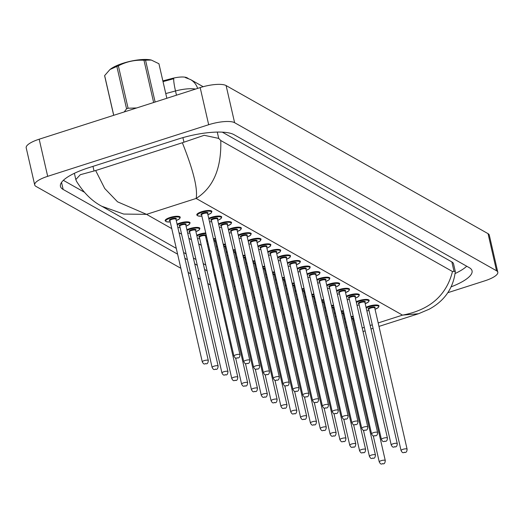 <?xml version="1.0" encoding="UTF-8"?>
<svg xmlns="http://www.w3.org/2000/svg" width="524" height="524" viewBox="0 0 524 524"><rect width="100%" height="100%" fill="white"/><g stroke="black" fill="none" stroke-linecap="round" stroke-linejoin="round"><path stroke-width="0.79" d="M188.208 78.443L187.094 77.814A13.906 3.878 167.1 0 0 171.872 78.508L162.859 80.899M195.524 89.087A20.6 5.751 167.1 0 0 175.507 90.966A18.026 2.109 -104.9 0 1 173.765 78.711L163.023 81.6M241.047 233.92A7.729 2.155 167.1 0 0 241.001 233.94A7.729 2.155 167.1 0 0 238.23 235.053A7.729 2.155 -12.9 0 1 241.047 233.92A7.729 2.155 -12.9 0 1 251.238 233.704L250.59 235.197L247.243 237.018M248.068 240.621A7.729 2.155 -12.9 0 1 250.878 239.481A7.729 2.155 167.1 0 0 250.832 239.494A7.729 2.155 167.1 0 0 248.062 240.608M260.71 245.042A7.729 2.155 167.1 0 0 260.664 245.055A7.729 2.155 167.1 0 0 257.893 246.169A7.729 2.155 -12.9 0 1 260.71 245.042A7.729 2.155 -12.9 0 1 270.901 244.819L270.253 246.313L266.906 248.134M267.731 251.736A7.729 2.155 -12.9 0 1 270.541 250.596A7.729 2.155 167.1 0 0 270.495 250.61A7.729 2.155 167.1 0 0 267.725 251.723M280.373 256.157A7.729 2.155 167.1 0 0 280.327 256.171A7.729 2.155 167.1 0 0 277.556 257.284A7.729 2.155 -12.9 0 1 280.373 256.157A7.729 2.155 -12.9 0 1 290.565 255.935L289.916 257.428L286.569 259.249M290.204 261.712A7.729 2.155 167.1 0 0 290.158 261.731A7.729 2.155 167.1 0 0 287.388 262.845A7.729 2.155 -12.9 0 1 290.204 261.712A7.729 2.155 -12.9 0 1 300.396 261.496L299.748 262.989L296.401 264.81M297.226 268.406A7.729 2.155 -12.9 0 1 300.036 267.273A7.729 2.155 167.1 0 0 299.99 267.286A7.729 2.155 167.1 0 0 297.219 268.399M309.867 272.834A7.729 2.155 167.1 0 0 309.822 272.847A7.729 2.155 167.1 0 0 307.051 273.96A7.729 2.155 -12.9 0 1 309.867 272.834A7.729 2.155 -12.9 0 1 320.059 272.611L319.411 274.104L316.064 275.925M319.699 278.388A7.729 2.155 167.1 0 0 319.653 278.401A7.729 2.155 167.1 0 0 316.882 279.515A7.729 2.155 -12.9 0 1 319.699 278.388A7.729 2.155 -12.9 0 1 329.891 278.172L329.242 279.665L325.895 281.48M329.531 283.949A7.729 2.155 167.1 0 0 329.485 283.962A7.729 2.155 167.1 0 0 326.714 285.076A7.729 2.155 -12.9 0 1 329.531 283.949A7.729 2.155 -12.9 0 1 339.722 283.726L339.074 285.22L335.727 287.041M336.552 290.643A7.729 2.155 -12.9 0 1 339.362 289.503A7.729 2.155 167.1 0 0 339.316 289.523A7.729 2.155 167.1 0 0 336.546 290.637M346.384 296.198A7.729 2.155 -12.9 0 1 349.194 295.064A7.729 2.155 167.1 0 0 349.148 295.077A7.729 2.155 167.1 0 0 346.377 296.191M359.025 300.625A7.729 2.155 167.1 0 0 358.979 300.638A7.729 2.155 167.1 0 0 356.209 301.752A7.729 2.155 -12.9 0 1 359.025 300.625A7.729 2.155 -12.9 0 1 369.217 300.403L368.575 301.896L365.221 303.717M366.047 307.319A7.729 2.155 -12.9 0 1 368.857 306.18A7.729 2.155 167.1 0 0 368.811 306.193A7.729 2.155 167.1 0 0 366.04 307.306M201.891 216.163L198.059 215.98L196.847 214.919A7.729 2.155 -12.9 0 1 201.72 211.689A7.729 2.155 167.1 0 0 201.668 211.703A7.729 2.155 167.1 0 0 196.801 214.932A7.729 2.155 167.1 0 0 196.998 215.272M179.896 223.041A7.729 2.155 167.1 0 0 179.85 223.054A7.729 2.155 167.1 0 0 177.086 224.167A7.729 2.155 -12.9 0 1 179.896 223.041A7.729 2.155 -12.9 0 1 190.088 222.818L189.459 224.298L186.092 226.132M189.727 228.602A7.729 2.155 167.1 0 0 189.681 228.615A7.729 2.155 167.1 0 0 186.917 229.728A7.729 2.155 -12.9 0 1 189.727 228.602A7.729 2.155 -12.9 0 1 199.919 228.379L199.297 229.859L195.924 231.693M196.749 235.296A7.729 2.155 -12.9 0 1 199.559 234.156A7.729 2.155 167.1 0 0 199.513 234.169A7.729 2.155 167.1 0 0 196.749 235.283M228.405 229.499A7.729 2.155 -12.9 0 1 231.215 228.366A7.729 2.155 167.1 0 0 231.169 228.379A7.729 2.155 167.1 0 0 228.399 229.492M221.383 222.805A7.729 2.155 167.1 0 0 221.338 222.818A7.729 2.155 167.1 0 0 218.567 223.931A7.729 2.155 -12.9 0 1 221.383 222.805A7.729 2.155 -12.9 0 1 231.575 222.589L230.927 224.082L227.58 225.896M211.552 217.25A7.729 2.155 167.1 0 0 211.499 217.263A7.729 2.155 167.1 0 0 208.735 218.377A7.729 2.155 -12.9 0 1 211.552 217.25A7.729 2.155 -12.9 0 1 221.744 217.028L221.095 218.521L217.748 220.342M165.145 220.48L165.198 220.709A7.729 2.155 -12.9 0 1 170.064 217.48A7.729 2.155 167.1 0 0 170.018 217.499A7.729 2.155 167.1 0 0 165.145 220.728A7.729 2.155 167.1 0 0 165.342 221.062M207.452 240.437A7.729 2.155 167.1 0 0 206.58 240.844A7.729 2.155 -12.9 0 1 207.452 240.437M217.283 245.992A7.729 2.155 167.1 0 0 216.412 246.404A7.729 2.155 -12.9 0 1 217.283 245.998M226.244 251.972A7.729 2.155 -12.9 0 1 227.115 251.559A7.729 2.155 167.1 0 0 226.244 251.959M236.946 257.107A7.729 2.155 167.1 0 0 236.075 257.52A7.729 2.155 -12.9 0 1 236.946 257.114M246.778 262.668A7.729 2.155 167.1 0 0 245.907 263.074A7.729 2.155 -12.9 0 1 246.778 262.675M256.609 268.229A7.729 2.155 167.1 0 0 255.738 268.635A7.729 2.155 -12.9 0 1 256.609 268.229M265.57 274.203A7.729 2.155 -12.9 0 1 266.441 273.79A7.729 2.155 167.1 0 0 265.57 274.196M276.272 279.344A7.729 2.155 167.1 0 0 275.401 279.751A7.729 2.155 -12.9 0 1 276.272 279.351M286.104 284.899A7.729 2.155 167.1 0 0 285.233 285.311A7.729 2.155 -12.9 0 1 286.104 284.905M295.064 290.879A7.729 2.155 -12.9 0 1 295.936 290.466A7.729 2.155 167.1 0 0 295.064 290.866M305.767 296.021A7.729 2.155 167.1 0 0 304.896 296.427A7.729 2.155 -12.9 0 1 305.767 296.021M345.093 318.251A7.729 2.155 167.1 0 0 344.222 318.658A7.729 2.155 -12.9 0 1 345.093 318.258M334.391 313.11A7.729 2.155 -12.9 0 1 335.262 312.697A7.729 2.155 167.1 0 0 334.391 313.103M325.43 307.136A7.729 2.155 167.1 0 0 324.559 307.542A7.729 2.155 -12.9 0 1 325.43 307.143M315.599 301.575A7.729 2.155 167.1 0 0 314.728 301.988A7.729 2.155 -12.9 0 1 315.599 301.582M322.745 332.779A20.6 5.751 -12.9 0 1 321.841 333.048M314.629 334.725A20.6 5.751 -12.9 0 1 313.706 334.888M306.285 335.661A20.6 5.751 -12.9 0 1 305.328 335.681M180.852 268.295L35.953 186.38A20.6 5.751 -12.9 0 1 34.702 184.946A20.6 5.751 -12.9 0 1 47.684 176.333L208.676 124.719A20.6 5.751 -12.9 0 1 234.608 122.695L496.549 270.784A20.6 5.751 -12.9 0 1 497.8 272.218A20.6 5.751 -12.9 0 1 484.818 280.831L447.791 292.706M34.702 184.946L26.2 147.82A20.6 5.751 -12.9 0 1 39.182 139.207L200.175 87.593A20.6 5.751 -12.9 0 1 226.106 85.569L488.047 233.658A20.6 5.751 -12.9 0 1 489.298 235.099L497.8 272.218M297.39 334.181L296.283 333.559M287.558 328.627L286.451 327.998M277.727 323.066L276.62 322.437M267.895 317.505L266.788 316.882M258.063 311.95L256.957 311.322M248.232 306.389L247.125 305.767M238.4 300.835L237.293 300.206M228.569 295.274L227.462 294.645M218.737 289.713L217.63 289.091M210.347 284.971L207.799 283.53M200.515 279.416L197.967 277.975M190.684 273.856L188.136 272.414M451.151 286.844A44.298 12.36 167.1 0 0 472.045 270.797A44.298 12.36 167.1 0 0 469.353 267.712L234.032 134.675A44.298 12.36 167.1 0 0 178.284 139.024L88.373 167.844A44.298 12.36 167.1 0 0 60.456 186.367A44.298 12.36 167.1 0 0 63.155 189.452L177.61 254.166M302.656 324.035A44.298 12.36 167.1 0 0 303.671 324.258M311.452 325.063A44.298 12.36 167.1 0 0 311.983 325.077M184.893 258.28L187.441 259.721M194.725 263.841L197.273 265.282M204.557 269.401L207.104 270.836M214.388 274.956L215.502 275.585M224.22 280.517L225.333 281.139M234.058 286.071L235.165 286.7M243.889 291.632L244.996 292.261M253.721 297.193L254.828 297.815M263.552 302.748L264.659 303.376M273.384 308.308L274.491 308.931M283.215 313.863L284.322 314.492M293.047 319.424L294.154 320.053M63.352 180.335L84.187 192.112M455.094 273.535A44.298 12.36 167.1 0 0 466.72 266.225M220.768 140.517C221.541 168.309 213.327 187.625 196.14 198.452C197.934 188.823 193.343 170.254 182.352 142.751L204.19 135.297L218.718 138.402L220.768 140.517L452.487 271.524L455.258 271.34L453.548 263.873A27.811 7.762 167.1 0 0 451.858 261.935L222.294 132.146M455.258 271.34L455.277 271.746C452.546 294.049 438.175 304.267 429.241 309.186L418.519 313.738L402.517 315.127C429.752 309.979 446.409 295.444 452.487 271.524M101.859 206.286C92.204 201.295 83.775 192.989 76.563 181.376L75.81 179.549L80.323 174.702L95.663 170.542L104.741 188.509L117.54 201.819L146.55 214.355L123.716 214.067L101.859 206.279L176.287 248.363M182.352 142.751L95.663 170.542M110.092 69.423A24.209 6.753 -12.9 0 1 110.217 69.325A24.209 6.753 -12.9 0 1 119 64.675A24.209 6.753 -12.9 0 1 150.997 59.985A24.209 6.753 -12.9 0 1 151.167 60.024M113.682 115.326L104.695 76.091A27.811 7.762 -12.9 0 1 104.649 75.58L113.741 115.306M124.208 111.946L126.559 108.815L116.852 66.43L109.961 69.522L104.649 75.58M116.852 66.43A27.811 7.762 -12.9 0 1 117.599 66.135A27.811 7.762 -12.9 0 1 118.365 65.841L128.079 108.226L136.646 107.964M126.559 108.815A27.811 7.762 -12.9 0 1 127.312 108.52A27.811 7.762 -12.9 0 1 128.079 108.226M166.842 98.283L158.929 63.738L151.318 60.057L145.534 60.168L155.124 102.036M153.65 102.514L143.969 60.253A27.811 7.762 -12.9 0 1 145.534 60.168M143.969 60.253C134.937 59.775 126.402 61.636 118.365 65.841M171.872 78.508L172.036 79.209M197.64 88.412A18.026 16.552 -60.5 0 0 190.454 79.524L203.174 86.709M176.477 95.191L175.507 90.966L165.761 93.554M170.064 217.48A7.729 2.155 -12.9 0 1 180.256 217.263L179.627 218.744L176.261 220.578M176.254 220.552A7.212 2.011 167.1 0 0 179.228 217.257A7.212 2.011 167.1 0 0 170.352 218.063A7.212 2.011 167.1 0 0 165.794 220.932A7.212 2.011 167.1 0 0 170.228 221.934L166.403 221.77L165.198 220.709M169.94 220.663A3.603 1.009 -12.9 0 1 171.597 218.77A3.603 1.009 -12.9 0 1 175.468 218.233A3.603 1.009 -12.9 0 1 175.966 219.287M169.933 220.643L202.29 361.901A3.092 0.865 -12.9 0 1 204.236 360.61A3.092 0.865 -12.9 0 1 208.31 360.525L175.959 219.261A3.092 0.865 167.1 0 0 171.885 219.346A3.092 0.865 167.1 0 0 169.933 220.643L169.927 220.571M206.03 363.721L205.677 363.525L206.03 363.721M207.91 214.761A7.212 2.011 167.1 0 0 210.884 211.467A7.212 2.011 167.1 0 0 202.009 212.272A7.212 2.011 167.1 0 0 197.45 215.141A7.212 2.011 167.1 0 0 201.884 216.137M201.596 214.873A3.603 1.009 -12.9 0 1 203.247 212.973A3.603 1.009 -12.9 0 1 207.124 212.436A3.603 1.009 -12.9 0 1 207.615 213.491M207.589 213.406L207.615 213.471A3.092 0.865 167.1 0 0 203.535 213.556A3.092 0.865 167.1 0 0 201.589 214.847L201.583 214.781M239.966 354.728C239.848 356.909 239.167 357.99 237.916 357.971C236.134 357.643 235.918 359.588 233.94 356.11A3.092 0.865 -12.9 0 1 235.892 354.82A3.092 0.865 -12.9 0 1 239.966 354.728L207.615 213.471M237.326 357.728L237.686 357.931L237.326 357.728M201.72 211.689A7.729 2.155 -12.9 0 1 211.912 211.467L211.264 212.967L207.917 214.781M186.086 226.113A7.212 2.011 167.1 0 0 189.059 222.818A7.212 2.011 167.1 0 0 180.184 223.624A7.212 2.011 167.1 0 0 177.243 224.855M179.771 226.224A3.603 1.009 -12.9 0 1 181.428 224.324A3.603 1.009 -12.9 0 1 185.299 223.787A3.603 1.009 -12.9 0 1 185.797 224.842A3.092 0.865 167.1 0 0 181.717 224.907A3.092 0.865 167.1 0 0 179.765 226.198L179.758 226.132M214.067 366.171A3.092 0.865 -12.9 0 1 218.141 366.079C217.899 368.47 217.218 369.551 216.098 369.322C214.309 368.994 214.1 370.94 212.122 367.462A3.092 0.865 -12.9 0 1 214.067 366.171M215.862 369.282L215.508 369.079L215.862 369.282M177.859 227.547A7.212 2.011 167.1 0 0 180.059 227.488M195.917 231.667A7.212 2.011 167.1 0 0 198.891 228.379A7.212 2.011 167.1 0 0 190.016 229.184A7.212 2.011 167.1 0 0 187.075 230.416M189.59 231.687L221.953 373.023A3.092 0.865 -12.9 0 1 223.899 371.726A3.092 0.865 -12.9 0 1 227.973 371.64L195.622 230.377A3.092 0.865 167.1 0 0 191.548 230.468A3.092 0.865 167.1 0 0 189.596 231.759A3.603 1.009 -12.9 0 1 191.26 229.885A3.603 1.009 -12.9 0 1 195.131 229.348A3.603 1.009 -12.9 0 1 195.629 230.403M225.693 374.843L225.34 374.64L225.693 374.843M187.69 233.101A7.212 2.011 167.1 0 0 189.891 233.049M199.559 234.156A7.729 2.155 -12.9 0 1 205.742 232.97M205.749 237.228A7.212 2.011 167.1 0 0 206.633 236.868M205.886 233.619A7.212 2.011 167.1 0 0 199.847 234.739A7.212 2.011 167.1 0 0 196.906 235.97M199.434 237.339A3.603 1.009 -12.9 0 1 201.092 235.44A3.603 1.009 -12.9 0 1 204.963 234.909A3.603 1.009 -12.9 0 1 205.46 235.957M199.428 237.313L231.785 378.577A3.092 0.865 -12.9 0 1 233.73 377.287A3.092 0.865 -12.9 0 1 237.811 377.201L205.454 235.938A3.092 0.865 167.1 0 0 201.38 236.023A3.092 0.865 167.1 0 0 199.428 237.313L199.421 237.248M235.525 380.398L235.171 380.201L235.525 380.398M197.522 238.662A7.212 2.011 167.1 0 0 199.723 238.603M213.406 238.767A7.729 2.155 -12.9 0 1 215.574 238.531M215.58 242.782A7.212 2.011 167.1 0 0 216.464 242.429M215.718 239.18A7.212 2.011 167.1 0 0 213.55 239.389M243.562 382.848A3.092 0.865 -12.9 0 1 247.642 382.756C247.393 385.147 246.712 386.227 245.592 385.998C243.804 385.671 243.594 387.609 241.616 384.138A3.092 0.865 -12.9 0 1 243.562 382.848M245.356 385.959L245.003 385.756L245.356 385.959M247.642 382.756L215.285 241.492A3.092 0.865 167.1 0 0 213.943 241.099M213.792 240.444A3.603 1.009 -12.9 0 1 215.292 241.518M207.602 241.092A7.212 2.011 167.1 0 0 206.738 241.531M207.353 244.217A7.212 2.011 167.1 0 0 208.323 244.236M217.742 220.316A7.212 2.011 167.1 0 0 220.715 217.028A7.212 2.011 167.1 0 0 211.84 217.833A7.212 2.011 167.1 0 0 208.893 219.065M209.508 221.75A7.212 2.011 167.1 0 0 211.716 221.698M211.427 220.427A3.603 1.009 -12.9 0 1 213.078 218.534A3.603 1.009 -12.9 0 1 216.956 217.997A3.603 1.009 -12.9 0 1 217.453 219.052M217.421 218.96L217.447 219.025A3.092 0.865 167.1 0 0 213.366 219.117A3.092 0.865 167.1 0 0 211.421 220.407L211.414 220.335M249.797 360.289C249.679 362.47 248.998 363.551 247.747 363.532C245.966 363.204 245.749 365.143 243.771 361.671A3.092 0.865 -12.9 0 1 245.723 360.374A3.092 0.865 -12.9 0 1 249.797 360.289L217.447 219.025M247.158 363.289L247.518 363.492L247.158 363.289M227.573 225.877A7.212 2.011 167.1 0 0 230.547 222.582A7.212 2.011 167.1 0 0 221.672 223.388A7.212 2.011 167.1 0 0 218.724 224.619M219.34 227.311A7.212 2.011 167.1 0 0 221.547 227.252M222.91 224.089A3.603 1.009 -12.9 0 1 226.787 223.558A3.603 1.009 -12.9 0 1 227.285 224.606A3.092 0.865 167.1 0 0 223.198 224.672A3.092 0.865 167.1 0 0 221.252 225.962A3.603 1.009 -12.9 0 1 222.91 224.089M259.629 365.85C259.511 368.031 258.83 369.112 257.579 369.093C255.797 368.758 255.581 370.704 253.603 367.226A3.092 0.865 -12.9 0 1 255.555 365.935A3.092 0.865 -12.9 0 1 259.629 365.85L227.252 224.521M256.989 368.85L257.349 369.047L256.989 368.85M231.215 228.366A7.729 2.155 -12.9 0 1 241.407 228.143L240.758 229.643L237.411 231.457A7.212 2.011 167.1 0 0 240.378 228.143A7.212 2.011 167.1 0 0 231.503 228.949A7.212 2.011 167.1 0 0 228.556 230.18M229.171 232.866A7.212 2.011 167.1 0 0 231.379 232.813M231.091 231.549A3.603 1.009 -12.9 0 1 232.741 229.65A3.603 1.009 -12.9 0 1 236.619 229.112A3.603 1.009 -12.9 0 1 237.117 230.167M237.084 230.075L237.11 230.141A3.092 0.865 167.1 0 0 233.029 230.233A3.092 0.865 167.1 0 0 231.084 231.523L231.077 231.451M269.46 371.405C269.343 373.586 268.661 374.667 267.41 374.647C265.629 374.319 265.413 376.258 263.434 372.787A3.092 0.865 -12.9 0 1 265.386 371.496A3.092 0.865 -12.9 0 1 269.46 371.405L237.11 230.141M266.821 374.405L267.181 374.608L266.821 374.405M378.177 322.928L402.517 315.127L196.14 198.452L146.55 214.355L171.761 228.608M347.288 327.841L346.181 327.218M337.456 322.28L336.349 321.657M327.624 316.725L326.518 316.096M317.793 311.164L316.686 310.542M307.961 305.61L306.854 304.981M298.13 300.049L297.023 299.427M288.298 294.495L287.191 293.866M278.467 288.934L277.36 288.305M268.635 283.373L267.528 282.75M258.804 277.818L257.697 277.189M248.972 272.257L247.865 271.635M239.141 266.703L238.034 266.074M229.309 261.142L228.202 260.513M219.477 255.581L218.37 254.959M209.646 250.027L208.539 249.398M201.255 245.278L198.707 243.843M191.424 239.723L188.876 238.282M181.592 234.163L179.044 232.722M372.269 324.821L370.206 325.489M364.298 327.382L362.235 328.044M356.327 329.937L355.429 330.225M496.549 270.784L488.047 233.658M234.608 122.695L226.106 85.569M208.676 124.719L200.175 87.593M47.684 176.333L39.182 139.207M61.537 182.411L63.155 189.452M182.909 137.622L183.944 142.142M217.27 132.081L218.718 138.402M451.858 261.935L454.033 271.439M92.977 166.37L94.032 170.968M223.237 244.322A7.729 2.155 -12.9 0 1 225.405 244.086M225.412 248.343A7.212 2.011 167.1 0 0 226.296 247.99M225.549 244.734A7.212 2.011 167.1 0 0 223.381 244.95M253.393 388.402A3.092 0.865 -12.9 0 1 257.474 388.317C257.225 390.708 256.544 391.788 255.424 391.559C253.636 391.225 253.426 393.17 251.448 389.692A3.092 0.865 -12.9 0 1 253.393 388.402M255.188 391.513L254.834 391.317L255.188 391.513M223.624 246.005A3.603 1.009 -12.9 0 1 225.124 247.079A3.092 0.865 167.1 0 0 223.774 246.653M217.434 246.653A7.212 2.011 167.1 0 0 216.569 247.092M217.185 249.778A7.212 2.011 167.1 0 0 218.154 249.797M233.069 249.883A7.729 2.155 -12.9 0 1 235.237 249.647M236.134 253.577L235.25 253.924A7.212 2.011 167.1 0 0 236.127 253.544M235.381 250.295A7.212 2.011 167.1 0 0 233.213 250.505M263.225 393.963A3.092 0.865 -12.9 0 1 267.306 393.871C267.057 396.262 266.375 397.343 265.255 397.113C263.467 396.786 263.258 398.725 261.279 395.253A3.092 0.865 -12.9 0 1 263.225 393.963M265.02 397.074L264.666 396.871L265.02 397.074M267.306 393.871L234.948 252.614A3.092 0.865 167.1 0 0 233.606 252.214M233.455 251.566A3.603 1.009 -12.9 0 1 234.955 252.633M227.265 252.208A7.212 2.011 167.1 0 0 226.401 252.647M227.016 255.332A7.212 2.011 167.1 0 0 227.986 255.352M242.9 255.437A7.729 2.155 -12.9 0 1 245.068 255.201M245.075 259.459A7.212 2.011 167.1 0 0 245.959 259.105L245.081 259.485M245.212 255.85A7.212 2.011 167.1 0 0 243.044 256.066M273.056 399.517A3.092 0.865 -12.9 0 1 277.137 399.432C276.888 401.823 276.207 402.904 275.087 402.674C273.299 402.347 273.089 404.286 271.111 400.814A3.092 0.865 -12.9 0 1 273.056 399.517M274.851 402.635L274.497 402.432L274.851 402.635M277.137 399.432L244.78 258.168A3.092 0.865 167.1 0 0 243.437 257.775M243.287 257.12A3.603 1.009 -12.9 0 1 244.787 258.194M237.097 257.769A7.212 2.011 167.1 0 0 236.232 258.208M236.848 260.893A7.212 2.011 167.1 0 0 237.817 260.913M247.236 236.992A7.212 2.011 167.1 0 0 250.21 233.697A7.212 2.011 167.1 0 0 241.335 234.503A7.212 2.011 167.1 0 0 238.387 235.741M239.003 238.427A7.212 2.011 167.1 0 0 241.21 238.374L239.016 238.466M240.922 237.103A3.603 1.009 -12.9 0 1 242.573 235.211A3.603 1.009 -12.9 0 1 246.45 234.673A3.603 1.009 -12.9 0 1 246.948 235.728M246.915 235.636L246.942 235.702A3.092 0.865 167.1 0 0 242.861 235.787A3.092 0.865 167.1 0 0 240.916 237.084L240.909 237.012M279.292 376.966C279.174 379.147 278.493 380.228 277.242 380.208C275.46 379.874 275.244 381.819 273.266 378.341A3.092 0.865 -12.9 0 1 275.218 377.051A3.092 0.865 -12.9 0 1 279.292 376.966L246.942 235.702M276.652 379.966L277.013 380.162L276.652 379.966M257.068 242.553A7.212 2.011 167.1 0 0 260.042 239.258A7.212 2.011 167.1 0 0 251.166 240.064A7.212 2.011 167.1 0 0 248.219 241.295M248.834 243.981A7.212 2.011 167.1 0 0 251.042 243.929M250.754 242.664A3.603 1.009 -12.9 0 1 252.404 240.765A3.603 1.009 -12.9 0 1 256.282 240.228A3.603 1.009 -12.9 0 1 256.78 241.282M256.747 241.197L256.773 241.263A3.092 0.865 167.1 0 0 252.692 241.348A3.092 0.865 167.1 0 0 250.747 242.638L250.741 242.573M289.124 382.52C289.006 384.701 288.324 385.782 287.073 385.762C285.292 385.435 285.076 387.38 283.098 383.902A3.092 0.865 -12.9 0 1 285.049 382.612A3.092 0.865 -12.9 0 1 289.124 382.52L256.773 241.263M286.484 385.52L286.844 385.723L286.484 385.52M250.878 239.481A7.729 2.155 -12.9 0 1 261.07 239.258L260.421 240.758L257.074 242.573M266.899 248.107A7.212 2.011 167.1 0 0 269.873 244.819A7.212 2.011 167.1 0 0 260.998 245.618A7.212 2.011 167.1 0 0 258.05 246.856M258.666 249.542A7.212 2.011 167.1 0 0 260.873 249.489M266.578 246.752L266.605 246.817A3.092 0.865 167.1 0 0 262.524 246.909A3.092 0.865 167.1 0 0 260.579 248.199A3.603 1.009 -12.9 0 1 262.236 246.326A3.603 1.009 -12.9 0 1 266.113 245.789A3.603 1.009 -12.9 0 1 266.611 246.843M298.955 388.081C298.837 390.262 298.156 391.343 296.905 391.323C295.123 390.996 294.907 392.935 292.929 389.463A3.092 0.865 -12.9 0 1 294.881 388.166A3.092 0.865 -12.9 0 1 298.955 388.081L266.605 246.817M296.315 391.081L296.676 391.284L296.315 391.081M252.732 260.998A7.729 2.155 -12.9 0 1 254.9 260.762M254.906 265.02A7.212 2.011 167.1 0 0 255.791 264.659M255.044 261.411A7.212 2.011 167.1 0 0 252.876 261.627M282.888 405.078A3.092 0.865 -12.9 0 1 286.969 404.993C286.72 407.377 286.038 408.465 284.918 408.235C283.13 407.901 282.921 409.847 280.943 406.369A3.092 0.865 -12.9 0 1 282.888 405.078M284.683 408.189L284.329 407.993L284.683 408.189M286.969 404.993L254.612 263.729A3.092 0.865 167.1 0 0 253.269 263.33M253.118 262.681A3.603 1.009 -12.9 0 1 254.618 263.749M246.928 263.33A7.212 2.011 167.1 0 0 246.064 263.762M246.68 266.454A7.212 2.011 167.1 0 0 247.649 266.467M262.563 266.559A7.729 2.155 -12.9 0 1 264.731 266.316M264.738 270.574A7.212 2.011 167.1 0 0 265.622 270.22M264.875 266.965A7.212 2.011 167.1 0 0 262.707 267.181M292.719 410.639A3.092 0.865 -12.9 0 1 296.8 410.547C296.551 412.938 295.87 414.019 294.75 413.79C292.962 413.462 292.752 415.401 290.774 411.93A3.092 0.865 -12.9 0 1 292.719 410.639M294.514 413.75L294.161 413.547L294.514 413.75M296.8 410.547L264.443 269.284A3.092 0.865 167.1 0 0 263.1 268.891M262.95 268.236A3.603 1.009 -12.9 0 1 264.45 269.31M256.76 268.884A7.212 2.011 167.1 0 0 255.895 269.323M256.511 272.008A7.212 2.011 167.1 0 0 257.481 272.028M272.395 272.113A7.729 2.155 -12.9 0 1 274.563 271.877M275.46 275.807L274.576 276.161A7.212 2.011 167.1 0 0 275.454 275.781M274.707 272.526A7.212 2.011 167.1 0 0 272.539 272.742M302.551 416.194A3.092 0.865 -12.9 0 1 306.632 416.108C306.383 418.499 305.702 419.58 304.582 419.351C302.793 419.017 302.584 420.962 300.606 417.484A3.092 0.865 -12.9 0 1 302.551 416.194M304.346 419.305L303.992 419.108L304.346 419.305M306.632 416.108L274.275 274.845A3.092 0.865 167.1 0 0 272.932 274.445M272.781 273.797A3.603 1.009 -12.9 0 1 274.281 274.864M266.592 274.445A7.212 2.011 167.1 0 0 265.727 274.884M266.343 277.569A7.212 2.011 167.1 0 0 267.312 277.589M282.226 277.674A7.729 2.155 -12.9 0 1 284.394 277.438M284.401 281.689A7.212 2.011 167.1 0 0 285.285 281.336M284.539 278.087A7.212 2.011 167.1 0 0 282.371 278.296M312.383 421.755A3.092 0.865 -12.9 0 1 316.463 421.663C316.214 424.054 315.533 425.134 314.413 424.905C312.625 424.578 312.415 426.516 310.437 423.045A3.092 0.865 -12.9 0 1 312.383 421.755M314.177 424.866L313.824 424.663L314.177 424.866M316.463 421.663L284.106 280.406A3.092 0.865 167.1 0 0 282.764 280.006M282.613 279.358A3.603 1.009 -12.9 0 1 284.113 280.425M276.423 279.999A7.212 2.011 167.1 0 0 275.558 280.438M276.174 283.124A7.212 2.011 167.1 0 0 277.144 283.143M292.058 283.229A7.729 2.155 -12.9 0 1 294.226 282.993M294.233 287.25A7.212 2.011 167.1 0 0 295.117 286.897M294.37 283.641A7.212 2.011 167.1 0 0 292.202 283.857M322.214 427.309A3.092 0.865 -12.9 0 1 326.295 427.224C326.046 429.615 325.365 430.695 324.245 430.466C322.457 430.139 322.247 432.077 320.269 428.606A3.092 0.865 -12.9 0 1 322.214 427.309M324.009 430.427L323.655 430.224L324.009 430.427M292.444 284.912A3.603 1.009 -12.9 0 1 293.944 285.986A3.092 0.865 167.1 0 0 292.595 285.567M286.255 285.56A7.212 2.011 167.1 0 0 285.39 285.999M286.006 288.685A7.212 2.011 167.1 0 0 286.975 288.704M270.541 250.596A7.729 2.155 -12.9 0 1 280.733 250.38L280.085 251.874L276.738 253.688A7.212 2.011 167.1 0 0 279.705 250.374A7.212 2.011 167.1 0 0 270.829 251.179A7.212 2.011 167.1 0 0 267.882 252.411M268.498 255.103A7.212 2.011 167.1 0 0 270.705 255.044L268.511 255.142M270.417 253.78A3.603 1.009 -12.9 0 1 272.067 251.88A3.603 1.009 -12.9 0 1 275.945 251.35A3.603 1.009 -12.9 0 1 276.443 252.398M276.41 252.313L276.436 252.378A3.092 0.865 167.1 0 0 272.356 252.463A3.092 0.865 167.1 0 0 270.41 253.754L270.404 253.688M308.787 393.642C308.669 395.823 307.988 396.904 306.737 396.884C304.955 396.55 304.739 398.495 302.761 395.017A3.092 0.865 -12.9 0 1 304.713 393.727A3.092 0.865 -12.9 0 1 308.787 393.642L276.436 252.378M306.147 396.642L306.507 396.838L306.147 396.642M286.562 259.223A7.212 2.011 167.1 0 0 289.536 255.935A7.212 2.011 167.1 0 0 280.661 256.74A7.212 2.011 167.1 0 0 277.713 257.972M278.329 260.657A7.212 2.011 167.1 0 0 280.537 260.605M280.248 259.341A3.603 1.009 -12.9 0 1 281.899 257.441A3.603 1.009 -12.9 0 1 285.776 256.904A3.603 1.009 -12.9 0 1 286.274 257.959M286.242 257.867L286.268 257.932A3.092 0.865 167.1 0 0 282.187 258.024A3.092 0.865 167.1 0 0 280.242 259.315L280.235 259.242M318.618 399.196C318.5 401.377 317.819 402.458 316.568 402.439C314.786 402.111 314.57 404.05 312.592 400.578A3.092 0.865 -12.9 0 1 314.544 399.288A3.092 0.865 -12.9 0 1 318.618 399.196L286.268 257.932M315.985 402.196L316.339 402.399L315.985 402.196M296.394 264.784A7.212 2.011 167.1 0 0 299.368 261.489A7.212 2.011 167.1 0 0 290.493 262.295A7.212 2.011 167.1 0 0 287.545 263.533M288.161 266.218A7.212 2.011 167.1 0 0 290.368 266.166M291.73 263.002A3.603 1.009 -12.9 0 1 295.608 262.465A3.603 1.009 -12.9 0 1 296.106 263.513A3.092 0.865 167.1 0 0 292.019 263.579A3.092 0.865 167.1 0 0 290.073 264.875A3.603 1.009 -12.9 0 1 291.73 263.002M328.45 404.757C328.332 406.938 327.651 408.019 326.4 408C324.618 407.665 324.402 409.611 322.424 406.133A3.092 0.865 -12.9 0 1 324.376 404.842A3.092 0.865 -12.9 0 1 328.45 404.757L296.073 263.428M325.817 407.757L326.17 407.954L325.817 407.757M306.226 270.338A7.212 2.011 167.1 0 0 309.199 267.05A7.212 2.011 167.1 0 0 300.324 267.856A7.212 2.011 167.1 0 0 297.377 269.087M297.992 271.773A7.212 2.011 167.1 0 0 300.2 271.72M299.911 270.456A3.603 1.009 -12.9 0 1 301.562 268.557A3.603 1.009 -12.9 0 1 305.44 268.019A3.603 1.009 -12.9 0 1 305.937 269.074M305.905 268.989L305.931 269.054A3.092 0.865 167.1 0 0 301.85 269.139A3.092 0.865 167.1 0 0 299.905 270.43L299.898 270.364M338.281 410.312C338.163 412.493 337.482 413.574 336.231 413.554C334.45 413.226 334.233 415.165 332.255 411.694A3.092 0.865 -12.9 0 1 334.207 410.403A3.092 0.865 -12.9 0 1 338.281 410.312L305.931 269.054M335.648 413.312L336.002 413.515L335.648 413.312M300.036 267.273A7.729 2.155 -12.9 0 1 310.228 267.05L309.579 268.55L306.232 270.364M316.057 275.899A7.212 2.011 167.1 0 0 319.031 272.611A7.212 2.011 167.1 0 0 310.156 273.41A7.212 2.011 167.1 0 0 307.208 274.648M307.824 277.334A7.212 2.011 167.1 0 0 310.031 277.281L307.837 277.373M309.743 276.01A3.603 1.009 -12.9 0 1 311.394 274.118A3.603 1.009 -12.9 0 1 315.271 273.58A3.603 1.009 -12.9 0 1 315.769 274.635M315.736 274.543L315.762 274.609A3.092 0.865 167.1 0 0 311.682 274.7A3.092 0.865 167.1 0 0 309.736 275.991L309.73 275.919M348.113 415.873C347.995 418.054 347.314 419.135 346.063 419.115C344.281 418.787 344.065 420.726 342.087 417.255A3.092 0.865 -12.9 0 1 344.039 415.958A3.092 0.865 -12.9 0 1 348.113 415.873L315.762 274.609M345.48 418.873L345.833 419.076L345.48 418.873M301.889 288.789A7.729 2.155 -12.9 0 1 304.058 288.554M304.064 292.811A7.212 2.011 167.1 0 0 304.948 292.451M304.202 289.202A7.212 2.011 167.1 0 0 302.034 289.418M332.046 432.87A3.092 0.865 -12.9 0 1 336.126 432.778C335.877 435.169 335.196 436.25 334.076 436.027C332.288 435.693 332.078 437.638 330.1 434.16A3.092 0.865 -12.9 0 1 332.046 432.87M333.84 435.981L333.487 435.785L333.84 435.981M336.126 432.778L303.769 291.521A3.092 0.865 167.1 0 0 302.427 291.121M302.276 290.473A3.603 1.009 -12.9 0 1 303.776 291.541M296.086 291.121A7.212 2.011 167.1 0 0 295.222 291.554M295.837 294.246A7.212 2.011 167.1 0 0 296.807 294.259M311.721 294.35A7.729 2.155 -12.9 0 1 313.889 294.108M313.896 298.366A7.212 2.011 167.1 0 0 314.78 298.012L313.902 298.392M314.033 294.757A7.212 2.011 167.1 0 0 311.865 294.973M341.877 438.431A3.092 0.865 -12.9 0 1 345.958 438.339C345.709 440.73 345.028 441.811 343.908 441.581C342.12 441.254 341.91 443.193 339.932 439.721A3.092 0.865 -12.9 0 1 341.877 438.431M343.672 441.542L343.318 441.339L343.672 441.542M345.958 438.339L313.601 297.075A3.092 0.865 167.1 0 0 312.258 296.682M312.108 296.027A3.603 1.009 -12.9 0 1 313.607 297.101M305.918 296.676A7.212 2.011 167.1 0 0 305.053 297.115M305.669 299.8A7.212 2.011 167.1 0 0 306.638 299.82M321.553 299.905A7.729 2.155 -12.9 0 1 323.721 299.669M323.727 303.927A7.212 2.011 167.1 0 0 324.611 303.573M323.865 300.317A7.212 2.011 167.1 0 0 321.697 300.534M351.709 443.985A3.092 0.865 -12.9 0 1 355.789 443.9C355.541 446.291 354.859 447.372 353.739 447.142C351.951 446.808 351.742 448.754 349.763 445.276A3.092 0.865 -12.9 0 1 351.709 443.985M353.504 447.096L353.15 446.9L353.504 447.096M321.939 301.588A3.603 1.009 -12.9 0 1 323.439 302.656A3.092 0.865 167.1 0 0 322.09 302.237M315.749 302.237A7.212 2.011 167.1 0 0 314.885 302.675M315.5 305.361A7.212 2.011 167.1 0 0 316.47 305.381L315.507 305.4M331.384 305.466A7.729 2.155 -12.9 0 1 333.552 305.23M333.559 309.481A7.212 2.011 167.1 0 0 334.443 309.127M333.696 305.878A7.212 2.011 167.1 0 0 331.528 306.088M361.54 449.546A3.092 0.865 -12.9 0 1 365.621 449.454C365.372 451.845 364.691 452.926 363.571 452.697C361.783 452.369 361.573 454.308 359.595 450.837A3.092 0.865 -12.9 0 1 361.54 449.546M363.335 452.657L362.981 452.454L363.335 452.657M331.771 307.149A3.603 1.009 -12.9 0 1 333.271 308.217A3.092 0.865 167.1 0 0 331.921 307.798M325.581 307.791A7.212 2.011 167.1 0 0 324.716 308.23M325.332 310.915A7.212 2.011 167.1 0 0 326.301 310.935M341.216 311.02A7.729 2.155 -12.9 0 1 343.384 310.784M344.281 314.714L343.397 315.068A7.212 2.011 167.1 0 0 344.275 314.688M343.528 311.433A7.212 2.011 167.1 0 0 341.36 311.649M371.372 455.101A3.092 0.865 -12.9 0 1 375.453 455.015C375.204 457.406 374.522 458.487 373.402 458.258C371.614 457.93 371.405 459.869 369.427 456.397A3.092 0.865 -12.9 0 1 371.372 455.101M373.167 458.218L372.813 458.015L373.167 458.218M375.453 455.015L343.096 313.752A3.092 0.865 167.1 0 0 341.753 313.359M341.602 312.704A3.603 1.009 -12.9 0 1 343.102 313.778M335.412 313.352A7.212 2.011 167.1 0 0 334.548 313.791M335.163 316.476A7.212 2.011 167.1 0 0 336.133 316.496M351.047 316.581A7.729 2.155 -12.9 0 1 353.215 316.345M353.222 320.603A7.212 2.011 167.1 0 0 354.106 320.243M353.359 316.994A7.212 2.011 167.1 0 0 351.191 317.21M381.203 460.661A3.092 0.865 -12.9 0 1 385.284 460.57C385.035 462.961 384.354 464.041 383.234 463.819C381.446 463.485 381.236 465.43 379.258 461.952A3.092 0.865 -12.9 0 1 381.203 460.661M382.998 463.773L382.644 463.576L382.998 463.773M385.284 460.57L352.927 319.312A3.092 0.865 167.1 0 0 351.584 318.913M351.434 318.264A3.603 1.009 -12.9 0 1 352.934 319.332M345.244 318.913A7.212 2.011 167.1 0 0 344.379 319.345M344.995 322.037A7.212 2.011 167.1 0 0 345.964 322.05M325.889 281.46A7.212 2.011 167.1 0 0 328.862 278.165A7.212 2.011 167.1 0 0 319.987 278.971A7.212 2.011 167.1 0 0 317.04 280.202M317.655 282.894A7.212 2.011 167.1 0 0 319.863 282.836M319.575 281.571A3.603 1.009 -12.9 0 1 321.225 279.672A3.603 1.009 -12.9 0 1 325.103 279.141A3.603 1.009 -12.9 0 1 325.601 280.189A3.092 0.865 167.1 0 0 321.513 280.255A3.092 0.865 167.1 0 0 319.568 281.545L319.561 281.48M357.944 421.434C357.827 423.615 357.145 424.695 355.894 424.676C354.113 424.342 353.897 426.287 351.918 422.809A3.092 0.865 -12.9 0 1 353.87 421.519A3.092 0.865 -12.9 0 1 357.944 421.434L325.568 280.104M355.311 424.433L355.665 424.63L355.311 424.433M335.72 287.014A7.212 2.011 167.1 0 0 338.694 283.726A7.212 2.011 167.1 0 0 329.819 284.532A7.212 2.011 167.1 0 0 326.871 285.763M327.487 288.449A7.212 2.011 167.1 0 0 329.694 288.397M335.399 285.659L335.426 285.724A3.092 0.865 167.1 0 0 331.345 285.816A3.092 0.865 167.1 0 0 329.399 287.106A3.603 1.009 -12.9 0 1 331.057 285.233A3.603 1.009 -12.9 0 1 334.934 284.696A3.603 1.009 -12.9 0 1 335.432 285.75M367.776 426.988C367.658 429.169 366.977 430.25 365.726 430.23C363.944 429.903 363.728 431.841 361.75 428.37A3.092 0.865 -12.9 0 1 363.702 427.08A3.092 0.865 -12.9 0 1 367.776 426.988L335.426 285.724M365.143 429.988L365.497 430.191L365.143 429.988M339.362 289.503A7.729 2.155 -12.9 0 1 349.554 289.287L348.905 290.781L345.558 292.602A7.212 2.011 167.1 0 0 348.526 289.281A7.212 2.011 167.1 0 0 339.65 290.086A7.212 2.011 167.1 0 0 336.703 291.324M337.318 294.01A7.212 2.011 167.1 0 0 339.526 293.957L337.332 294.049M339.238 292.687A3.603 1.009 -12.9 0 1 340.888 290.787A3.603 1.009 -12.9 0 1 344.766 290.257A3.603 1.009 -12.9 0 1 345.264 291.305M345.231 291.22L345.257 291.285A3.092 0.865 167.1 0 0 341.176 291.37A3.092 0.865 167.1 0 0 339.231 292.667L339.224 292.595M377.608 432.549C377.49 434.73 376.808 435.811 375.557 435.791C373.776 435.457 373.56 437.402 371.582 433.924A3.092 0.865 -12.9 0 1 373.533 432.634A3.092 0.865 -12.9 0 1 377.608 432.549L345.257 291.285M374.974 435.549L375.328 435.745L374.974 435.549M355.383 298.13A7.212 2.011 167.1 0 0 358.357 294.842A7.212 2.011 167.1 0 0 349.482 295.647A7.212 2.011 167.1 0 0 346.534 296.879M347.15 299.564A7.212 2.011 167.1 0 0 349.357 299.512M349.069 298.248A3.603 1.009 -12.9 0 1 350.72 296.348A3.603 1.009 -12.9 0 1 354.597 295.811A3.603 1.009 -12.9 0 1 355.095 296.866M355.062 296.781L355.089 296.846A3.092 0.865 167.1 0 0 351.008 296.931A3.092 0.865 167.1 0 0 349.063 298.221L349.056 298.156M387.439 438.103C387.321 440.284 386.64 441.365 385.389 441.346C383.607 441.018 383.391 442.957 381.413 439.485A3.092 0.865 -12.9 0 1 383.365 438.195A3.092 0.865 -12.9 0 1 387.439 438.103L355.089 296.846M384.806 441.103L385.16 441.306L384.806 441.103M349.194 295.064A7.729 2.155 -12.9 0 1 359.385 294.842L358.744 296.342L355.39 298.156M365.215 303.691A7.212 2.011 167.1 0 0 368.189 300.403A7.212 2.011 167.1 0 0 359.313 301.202A7.212 2.011 167.1 0 0 356.366 302.44M356.982 305.125A7.212 2.011 167.1 0 0 359.189 305.073M360.551 301.909A3.603 1.009 -12.9 0 1 364.429 301.372A3.603 1.009 -12.9 0 1 364.927 302.427A3.092 0.865 167.1 0 0 360.839 302.492A3.092 0.865 167.1 0 0 358.894 303.782A3.603 1.009 -12.9 0 1 360.551 301.909M397.271 443.664C397.153 445.845 396.471 446.926 395.227 446.906C393.439 446.579 393.223 448.518 391.245 445.046A3.092 0.865 -12.9 0 1 393.197 443.749A3.092 0.865 -12.9 0 1 397.271 443.664L364.894 302.335M394.637 446.664L394.991 446.867L394.637 446.664M368.857 306.18A7.729 2.155 -12.9 0 1 379.049 305.964L378.407 307.457L375.053 309.271A7.212 2.011 167.1 0 0 378.02 305.957A7.212 2.011 167.1 0 0 369.145 306.763A7.212 2.011 167.1 0 0 366.197 307.994M366.813 310.686A7.212 2.011 167.1 0 0 369.02 310.627M368.732 309.363A3.603 1.009 -12.9 0 1 370.383 307.464A3.603 1.009 -12.9 0 1 374.26 306.933A3.603 1.009 -12.9 0 1 374.758 307.981M374.726 307.896L374.752 307.961A3.092 0.865 167.1 0 0 370.671 308.047A3.092 0.865 167.1 0 0 368.726 309.337L368.719 309.271M407.102 449.219C406.984 451.406 406.303 452.487 405.059 452.467C403.27 452.133 403.054 454.079 401.076 450.601A3.092 0.865 -12.9 0 1 403.028 449.31A3.092 0.865 -12.9 0 1 407.102 449.219L374.752 307.961M404.469 452.225L404.823 452.422L404.469 452.225M190.454 79.524L185.254 77.526M208.31 360.525C208.067 362.916 207.386 363.997 206.266 363.767C204.478 363.433 204.268 365.379 202.29 361.901M233.94 356.11L201.589 214.847M218.141 366.079L185.765 224.757M212.122 367.462L179.765 226.198M177.865 227.586L180.066 227.514M227.973 371.64C227.73 374.031 227.049 375.112 225.929 374.883C224.141 374.555 223.931 376.494 221.953 373.023M187.697 233.141L189.898 233.069M206.639 236.9L205.755 237.248M237.811 377.201C237.562 379.592 236.881 380.673 235.761 380.444C233.973 380.11 233.763 382.055 231.785 378.577M197.528 238.702L199.729 238.63M216.471 242.455L215.587 242.809M241.616 384.138L235.63 358.003M207.36 244.256L208.329 244.269M209.521 221.79L211.722 221.718M243.771 361.671L211.421 220.407M219.353 227.351L221.554 227.278M253.603 367.226L221.246 225.896M229.184 232.905L231.385 232.839M263.434 372.787L231.084 231.523M74.375 173.306L75.803 179.549M183.57 252.476L186.118 253.917M193.402 258.037L195.95 259.478M203.233 263.598L205.781 265.039M213.065 269.153L214.172 269.781M222.897 274.714L224.003 275.336M232.728 280.268L233.835 280.897M242.56 285.829L243.667 286.458M252.391 291.39L253.498 292.012M262.223 296.944L263.33 297.573M272.054 302.505L273.161 303.127M281.886 308.06L282.993 308.688M291.717 313.621L292.824 314.249M301.549 319.182L302.656 319.804M311.38 324.736L312.487 325.365M321.212 330.297L322.319 330.919M418.519 313.738L378.976 326.413M373.068 328.306L371.005 328.967M365.097 330.86L363.027 331.522M357.126 333.415L356.228 333.703M349.122 335.858L348.205 336.054M340.764 336.722L339.788 336.69M331.889 335.34L330.847 335.013M226.303 248.016L225.418 248.369M257.474 388.317L225.091 246.987M251.448 389.692L245.461 363.564M217.191 249.817L218.161 249.824M261.279 395.253L255.293 369.119M227.023 255.378L227.992 255.385M271.111 400.814L265.124 374.68M236.855 260.932L237.824 260.939M273.266 378.341L240.916 237.084M248.848 244.027L251.048 243.955M283.098 383.902L250.747 242.638M258.679 249.581L260.88 249.509M292.929 389.463L260.572 248.127M255.797 264.692L254.913 265.039M280.943 406.369L274.956 380.234M246.686 266.493L247.656 266.5M265.629 270.246L264.744 270.6M290.774 411.93L284.787 385.795M256.518 272.048L257.487 272.061M300.606 417.484L294.619 391.356M266.349 277.609L267.319 277.615M285.292 281.368L284.408 281.716M310.437 423.045L304.451 396.91M276.181 283.17L277.15 283.176M295.123 286.923L294.239 287.276M326.295 427.224L293.912 285.894M320.269 428.606L314.282 402.471M286.012 288.724L286.982 288.731M302.761 395.017L270.41 253.754M278.342 260.697L280.543 260.631M312.592 400.578L280.242 259.315M288.174 266.257L290.375 266.185M322.424 406.133L290.067 264.803M298.005 271.818L300.206 271.746M332.255 411.694L299.905 270.43M342.087 417.255L309.736 275.991M304.955 292.484L304.071 292.831M330.1 434.16L324.114 408.026M295.844 294.285L296.813 294.292M339.932 439.721L333.945 413.587M305.675 299.839L306.645 299.852M324.618 303.599L323.734 303.953M355.789 443.9L323.406 302.571M349.763 445.276L343.777 419.148M334.45 309.16L333.565 309.507M365.621 449.454L333.238 308.132M359.595 450.837L353.608 424.702M325.339 310.961L326.308 310.968M369.427 456.397L363.44 430.263M335.17 316.516L336.139 316.522M354.113 320.275L353.228 320.623M379.258 461.952L373.271 435.817M345.002 322.077L345.971 322.083M317.668 282.934L319.869 282.862M351.918 422.809L319.568 281.545M327.5 288.488L329.701 288.423M361.75 428.37L329.393 287.034M371.582 433.924L339.231 292.667M347.163 299.61L349.364 299.538M381.413 439.485L349.063 298.221M356.995 305.164L359.195 305.092M391.245 445.046L358.888 303.71M366.826 310.725L369.027 310.653M401.076 450.601L368.726 309.337"/></g></svg>
